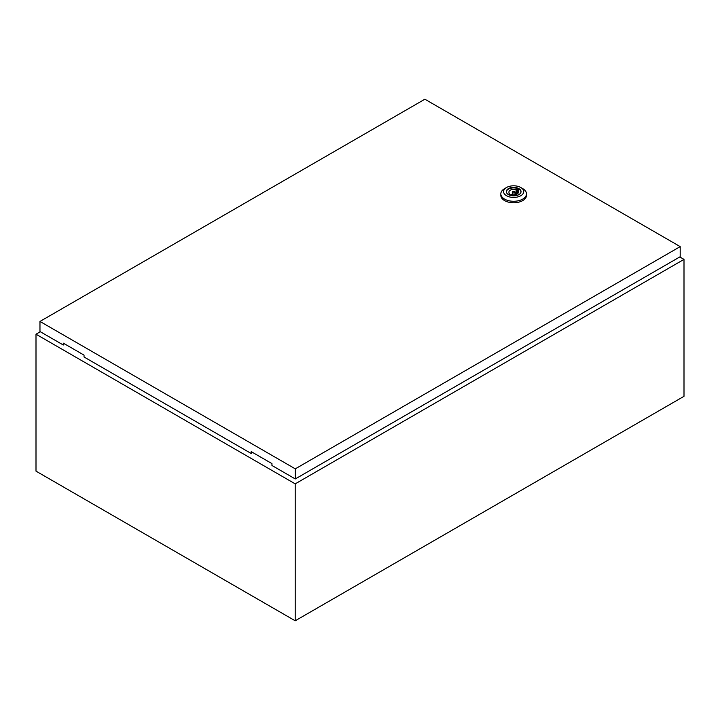 <?xml version="1.0" encoding="UTF-8"?>
<svg xmlns="http://www.w3.org/2000/svg" width="720" height="720" viewBox="0 0 720 720"><rect width="100%" height="100%" fill="white"/><g stroke="black" fill="none" stroke-linecap="round" stroke-linejoin="round"><path stroke-width="1.08" d="M40.293 331.731L36 334.206L295.2 483.858L684 259.389L679.788 256.95M684 259.389L684 396.315L295.2 620.784L36 471.141L36 334.206M295.2 483.858L295.2 620.784M522.729 188.631L520.785 187.506L522.729 188.631A12.834 7.407 180 0 1 526.491 193.869A12.834 7.407 180 0 1 518.571 200.709A12.834 7.407 180 0 1 504.585 199.107A12.834 7.407 180 0 1 500.832 193.869A12.834 7.407 180 0 1 504.585 188.631L506.529 187.506A10.08 5.823 180 0 1 520.785 187.506L520.785 187.506A10.08 5.823 180 0 1 520.785 195.732A10.08 5.823 180 0 1 506.529 195.732A10.08 5.823 180 0 1 506.529 187.506M526.491 193.869L526.491 195.363A12.834 7.407 180 0 1 518.571 202.203A12.834 7.407 180 0 1 504.585 200.601A12.834 7.407 180 0 1 500.832 195.363L500.832 193.869M506.295 191.88A7.38 4.257 180 0 1 511.047 188.163A7.38 4.257 180 0 1 518.877 189.135A7.38 4.257 180 0 1 521.019 191.88M508.446 194.634A7.38 4.257 180 0 1 506.286 191.619A7.38 4.257 180 0 1 510.84 187.686A7.38 4.257 180 0 1 518.877 188.613A7.38 4.257 180 0 1 521.037 191.619A7.38 4.257 180 0 1 516.483 195.552A7.38 4.257 180 0 1 508.446 194.634M512.685 192.708A1.377 0.792 0 0 0 514.188 192.879A1.377 0.792 0 0 0 515.034 192.141A1.377 0.792 0 0 0 514.629 191.583A1.377 0.792 0 0 0 513.135 191.412A1.377 0.792 0 0 0 512.289 192.141A1.377 0.792 0 0 0 512.685 192.708M295.281 468.846L680.193 246.618L424.881 99.216L39.969 321.444L295.281 468.846L295.281 478.944L271.953 465.48L271.953 463.608L251.217 451.638L251.217 453.501L84.033 356.985L84.033 355.113L63.297 343.143L63.297 345.006L64.269 343.701M252.189 452.196L251.217 453.501M39.969 321.444L39.969 331.542L63.297 345.006M295.281 478.944L680.193 256.716L680.193 246.618M515.124 194.76A4.761 2.754 0 0 0 515.034 194.751L515.034 192.141M512.289 192.141L512.289 194.778A4.761 2.754 0 0 0 512.199 194.76M517.743 190.728L518.679 190.179L517.059 189.243L516.123 189.792A4.761 2.754 0 0 0 511.317 189.747A4.761 2.754 0 0 0 508.896 192.141A4.761 2.754 0 0 0 509.58 193.563L508.635 194.112L510.255 195.048L511.2 194.499A4.761 2.754 0 0 0 516.006 194.544A4.761 2.754 0 0 0 518.427 192.141A4.761 2.754 0 0 0 517.743 190.728L517.743 193.563M517.059 194.067L517.059 189.243M516.123 194.499L516.123 189.792M509.58 194.652L509.58 193.563"/></g></svg>
